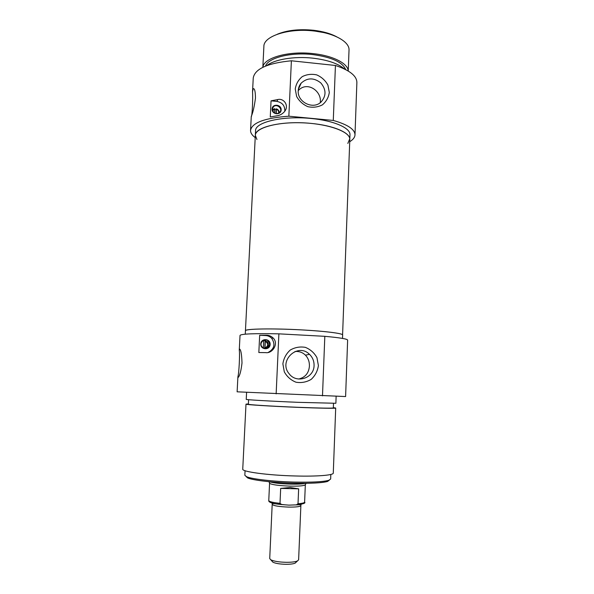 <?xml version="1.0" encoding="UTF-8"?>
<svg xmlns="http://www.w3.org/2000/svg" width="594" height="594" viewBox="0 0 594 594"><rect width="100%" height="100%" fill="white"/><g stroke="black" fill="none" stroke-linecap="round" stroke-linejoin="round"><path stroke-width="0.89" d="M320.255 102.703C322.141 91.023 306.912 80.658 298.225 90.667C298.381 87.793 299.369 85.284 301.18 83.13C307.321 77.591 313.855 77.51 320.775 82.885C326.358 89.597 326.403 96.028 320.916 102.168C312.889 109.912 297.178 101.982 298.225 90.659M295.248 89.018L296.621 96.451C299.198 101.099 302.94 104.507 307.841 106.668C313.023 107.781 317.872 107.18 322.394 104.856C326.247 101.611 328.549 97.483 329.306 92.456L327.918 85.076C325.356 80.465 321.651 77.079 316.795 74.911C311.65 73.775 306.801 74.347 302.264 76.626C298.381 79.841 296.035 83.969 295.248 89.018M255.212 137.593C252.027 135.246 250.475 132.826 250.557 130.324C252.049 122.683 264.82 117.976 288.855 116.201L333.279 120.448C347.668 124.554 354.9 129.366 354.997 134.883L356.875 82.521C356.823 75.928 349.673 70.248 335.432 65.474L291.387 60.788C267.523 63.127 254.811 68.859 253.244 78L252.532 91.803L253.2 88.721C254.603 88.142 255.361 91.246 255.479 98.025C254.343 106.423 253.014 112.355 251.5 115.83L251.262 116.58C252.123 117.092 253.022 99.569 252.532 91.803M288.855 116.201L291.387 60.788M335.432 65.474L333.279 120.448M354.997 134.883C354.848 137.377 353.088 139.649 349.718 141.706M276.967 115.793L270.27 116.973L271.05 100.839L277.74 99.569C283.947 97.854 289.664 106.051 284.251 111.91C282.128 114.137 279.7 115.436 276.967 115.793M271.05 100.839L277.004 101.418C282.447 102.599 285.038 105.88 284.764 111.256M272.082 109.029C271.762 114.657 280.947 115.533 281.162 109.912C281.474 104.299 272.312 103.401 272.082 109.029M272.394 109.311L273.21 107.128C276.307 102.91 283.323 108.65 279.707 112.444C275.95 114.687 273.507 113.647 272.394 109.311M274.807 109.199L276.158 109.378L276.381 108.828L276.232 113.729M279.351 112.801C279.254 110.855 278.259 109.534 276.381 108.828M274.614 113.194L274.747 108.672L272.401 109.816M276.158 109.378L275.95 113.684M276.44 109.296C278.23 110.105 278.957 111.442 278.638 113.291M272.572 110.677L274.807 109.133M347.832 143.436L349.769 138.758C349.213 131.319 327.435 123.656 301.945 122.802C276.462 121.859 255.331 127.992 255.323 135.38L255.561 130.747C254.937 122.223 282.789 115.548 311.078 118.488C333.858 120.56 350.712 128.081 349.97 134.868L349.799 139.501C350.542 132.833 333.665 125.431 310.87 123.381C282.558 120.463 254.7 127.005 255.323 135.38L256.942 139.486M344.431 68.963C338.179 63.558 327.68 59.957 312.941 58.167C294.334 56.066 274.487 59.407 266.817 65.585M345.686 69.595C342.582 62.155 331.586 57.143 312.711 54.574C290.674 51.997 268.087 57.856 265.503 66.105M299.584 85.499L300.089 85.551M348.21 71.005C348.077 63.506 333.019 55.665 313.135 53.623C288.335 50.69 263.476 57.937 262.875 67.293M348.24 71.028L349.02 50.134C349.762 41.951 334.585 33.175 314.1 30.999C288.699 27.859 263.476 36.175 263.885 46.421L262.838 67.315M291.149 31.081C298.433 30.108 305.955 30.042 313.721 30.888L323.188 32.477M336.731 36.835C330.658 33.576 322.928 31.385 313.558 30.272C299.205 28.883 287.117 30.205 277.279 34.252M286.293 562.31C279.061 562.132 273.886 561.285 270.775 559.786L269.721 558.575L272.193 504.343C273.314 505.784 278.809 506.704 288.684 507.098C296.22 507.172 300.282 506.667 300.876 505.591L298.619 559.838L297.468 560.951C295.255 561.872 291.535 562.325 286.293 562.31M272.015 561.182L272.906 562.184C275.512 563.446 279.819 564.152 285.825 564.3C290.176 564.307 293.28 563.929 295.136 563.149L296.102 562.236M288.959 505.13L281.749 504.573L280.004 503.348L280.672 488.409L298.648 488.847L298.017 503.742L296.317 504.863L288.959 505.13M280.672 488.409L290.102 487.503L298.648 488.847M305.316 484.622L305.056 485.046C303.23 485.907 298.27 486.263 290.162 486.122C279.336 485.721 272.549 484.845 269.817 483.509L269.594 483.063M305.554 483.316C302.873 484.006 297.839 484.273 290.444 484.117C280.316 483.768 273.322 482.974 269.468 481.741M245.263 334.17L245.441 330.739C245.144 329.039 266.624 328.363 292.894 329.477C319.164 330.561 341.802 333.086 342.589 334.816L349.799 139.501M298.678 379.031C305.264 377.42 308.843 373.091 309.422 366.038C309.504 361.679 308.175 358.056 305.427 355.16C302.576 352.368 299.086 351.158 294.973 351.522M314.063 365.488C314.152 378.103 296.495 384.028 289.115 373.73C278.089 360.84 297.757 342.33 309.504 354.343C312.622 357.388 314.144 361.1 314.063 365.488M318.399 365.585L316.966 357.692C314.3 352.866 310.439 349.421 305.383 347.364C300.015 346.436 294.958 347.334 290.221 350.066C286.159 353.764 283.709 358.368 282.878 363.87L284.296 371.829C286.984 376.7 290.874 380.16 295.983 382.209C301.388 383.108 306.452 382.165 311.174 379.388C315.199 375.66 317.604 371.057 318.399 365.585M237.904 376.752C239.011 373.188 239.976 354.321 239.271 350.037L239.531 349.027C240.889 349.539 241.713 354.195 242.003 362.993C241.097 370.671 239.879 375.445 238.343 377.309L237.904 376.752L237.125 391.817L345.604 396.554L347.631 340.087C347.379 338.944 339.775 337.689 324.821 336.323L322.49 395.856M324.821 336.323L278.89 333.843C254.187 333.345 241.238 333.865 240.028 335.387L239.271 350.037M276.143 393.889L278.89 333.843M265.704 352.628L258.836 352.524L259.675 335.246L266.535 335.254C268.941 335.246 271.109 336.13 273.04 337.889C279.121 343.443 272.535 353.772 265.704 352.628M259.675 335.246L265.852 335.573C268.198 335.736 270.173 336.687 271.785 338.424C275.475 344.275 274.331 348.908 268.362 352.339M270.144 344.438C270.478 338.432 260.974 337.927 260.729 343.948C260.395 349.977 269.914 350.46 270.144 344.438M269.631 344.453C268.154 348.789 265.585 349.576 261.932 346.822C258.538 342.641 265.31 337.199 268.607 341.439L269.631 344.453M263.639 340.607L265.325 340.637L264.976 348.529M265.741 348.529C268.525 346.926 269.082 344.735 267.419 341.966L265.325 340.637M263.342 348.039L263.632 340.548L262.748 340.793M265.117 340.726L264.746 348.507M265.377 341.35C268.577 343.726 268.466 345.931 265.065 347.965M263.365 347.876L262.548 347.49M255.323 135.38L245.441 330.739C244.446 328.794 272.846 328.259 302.094 329.915C325.638 331.185 343.213 333.479 342.641 334.986L342.515 338.417M246.584 392.448L246.235 399.368C245.233 399.725 271.354 401.24 298.285 402.338L335.877 403.281L336.13 396.354M248.589 399.695L248.366 404.232C247.423 404.714 272.186 406.281 297.668 407.291C320.04 408.145 331.927 408.36 333.331 407.937L333.501 403.4M248.381 403.927L245.998 404.135C244.988 404.64 271.124 406.296 298.069 407.365C319.787 408.241 336.145 408.516 335.699 408.048L333.338 407.633M245.998 404.135L242.746 469.126C241.617 471.718 267.916 475.311 295.151 475.972C317.085 476.596 333.672 475.215 333.279 473.084L335.699 408.048M330.828 474.458L330.658 479.031L328.786 480.308C323.218 481.845 311.783 482.439 294.483 482.09C273.552 481.593 251.938 479.098 246.607 476.722L244.839 475.282L245.062 470.708M245.99 476.44L247.705 477.962C252.925 480.301 273.916 482.736 294.23 483.219C311.026 483.553 322.141 482.959 327.576 481.444L329.41 480.086M277.74 99.569L277.004 101.418M296.206 504.878L301.366 504.284M296.317 504.863C303.163 504.046 305.925 503.125 304.611 502.101C304.477 502.866 302.279 503.415 298.017 503.742M280.004 503.348C272.817 502.576 269.075 501.64 268.77 500.534L269.572 483.137M266.535 335.254L265.852 335.573M298.337 89.442L301.18 83.13M250.557 130.324L251.262 116.58M272.401 109.199L273.21 107.128M253.957 88.796L253.2 88.721M295.136 563.149L297.468 560.951M272.906 562.184L270.775 559.786M285.12 504.833L272.156 503.489L272.193 504.343M300.876 505.591L300.987 504.744L292.597 505.004M305.331 484.704L304.611 502.101M281.749 504.573C268.911 503.437 268.562 501.299 268.77 500.534M305.056 485.046L306.133 483.316M269.817 483.509L268.896 481.682M305.435 355.16L309.504 354.343M267.389 341.936L268.607 341.439M273.04 337.889L271.785 338.424M239.389 349.235L239.887 349.257M264.063 340.585L264.085 340.102M327.576 481.444L328.786 480.308M247.705 477.962L246.607 476.722"/></g></svg>
